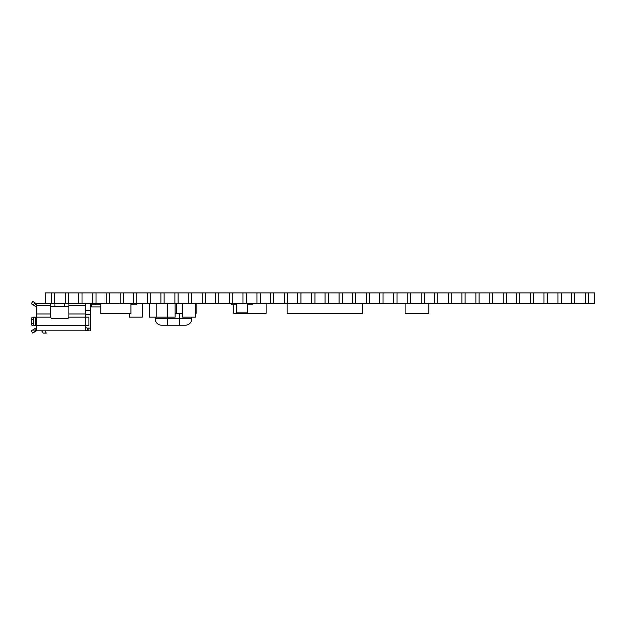 <?xml version="1.0" encoding="UTF-8"?>
<svg xmlns="http://www.w3.org/2000/svg" width="626" height="626" viewBox="0 0 626 626"><rect width="100%" height="100%" fill="white"/><g stroke="black" fill="none" stroke-linecap="round" stroke-linejoin="round"><path stroke-width="0.94" d="M585.326 303.68L585.326 292.913L588.557 292.913L588.557 303.68L588.557 292.913L594.7 292.913L594.7 303.68L516.599 303.68L516.599 292.913L45.307 292.913L45.307 303.68L36.582 303.68L36.582 317.147L34.923 317.147A2.426 1.557 90 0 0 33.366 319.573L33.366 323.345A2.426 1.557 90 0 0 34.923 325.763L33.694 325.763M585.326 292.913L561.201 292.913L561.201 303.68L561.201 292.913L533.837 292.913L533.837 303.68L533.837 292.913L516.599 292.913L516.599 303.68L489.235 303.68L489.235 292.913L489.235 303.68L461.878 303.68L461.878 292.913L461.878 303.68L434.514 303.68L434.514 292.913L434.514 303.68L407.15 303.68L407.15 292.913L407.15 303.68L379.786 303.68L379.786 292.913L379.786 303.68L352.43 303.68L352.43 292.913L352.43 303.68L325.066 303.68L325.066 292.913L325.066 303.68L297.702 303.68L297.702 292.913L297.702 303.68L270.338 303.68L270.338 292.913L270.338 303.68L242.982 303.68L242.982 292.913L242.982 303.68L215.618 303.68L215.618 292.913L215.618 303.68L188.254 303.68L188.254 292.913L188.254 303.68L160.89 303.68L160.89 292.913L160.89 303.68L133.534 303.68L133.534 292.913L133.534 303.68L106.17 303.68L106.17 292.913L106.17 303.68L78.806 303.68L78.806 292.913L78.806 303.68L51.442 303.68L51.442 292.913L51.442 303.68L45.307 303.68M530.605 303.68L530.605 292.913M519.83 303.68L519.83 292.913M397.025 303.68L397.025 292.913L397.025 303.68M393.793 303.68L393.793 292.913M383.018 303.68L383.018 292.913M260.213 303.68L260.213 292.913L260.213 303.68M256.981 303.68L256.981 292.913M246.214 303.68L246.214 292.913M123.408 303.68L123.408 292.913L123.408 303.68M120.176 303.68L120.176 292.913M109.401 303.68L109.401 292.913M574.558 303.68L574.558 292.913M571.327 303.68L571.327 292.913L571.327 303.68M557.969 303.68L557.969 292.913M547.194 303.68L547.194 292.913M543.963 303.68L543.963 292.913L543.963 303.68M503.241 303.68L503.241 292.913M492.466 303.68L492.466 292.913M506.473 303.68L506.473 292.913L506.473 303.68M475.877 303.68L475.877 292.913M465.11 303.68L465.11 292.913M479.109 303.68L479.109 292.913L479.109 303.68M448.521 303.68L448.521 292.913M437.746 303.68L437.746 292.913M451.753 303.68L451.753 292.913L451.753 303.68M421.157 303.68L421.157 292.913M410.382 303.68L410.382 292.913M424.389 303.68L424.389 292.913L424.389 303.68M366.429 303.68L366.429 292.913M355.662 303.68L355.662 292.913M369.661 303.68L369.661 292.913L369.661 303.68M339.073 303.68L339.073 292.913M328.298 303.68L328.298 292.913M342.305 303.68L342.305 292.913L342.305 303.68M311.709 303.68L311.709 292.913M300.934 303.68L300.934 292.913M314.941 303.68L314.941 292.913L314.941 303.68M284.345 303.68L284.345 292.913M273.57 303.68L273.57 292.913M287.577 303.68L287.577 292.913L287.577 303.68M229.625 303.68L229.625 292.913M218.85 303.68L218.85 292.913M232.856 303.68L232.856 292.913L232.856 303.68M202.261 303.68L202.261 292.913M191.486 303.68L191.486 292.913M205.492 303.68L205.492 292.913L205.492 303.68M174.897 303.68L174.897 292.913M164.122 303.68L164.122 292.913M178.128 303.68L178.128 292.913L178.128 303.68M147.533 303.68L147.533 292.913M136.765 303.68L136.765 292.913M150.764 303.68L150.764 292.913L150.764 303.68M92.812 303.68L92.812 292.913M82.037 303.68L82.037 292.913M96.044 303.68L96.044 292.913L96.044 303.68M65.448 303.68L65.448 292.913M54.673 303.68L54.673 292.913M68.68 303.68L68.68 292.913L68.68 303.68M195.578 313.376L196.118 313.376L196.118 303.68M182.651 313.376L176.728 313.376L176.728 303.68M100.786 303.68L100.786 313.376L130.944 313.376L130.944 303.68M287.146 303.68L287.146 313.376L362.556 313.376L362.556 303.68M233.819 304.76L233.819 313.376L266.136 313.376L266.136 303.68M405.108 303.68L405.108 313.376L428.802 313.376L428.802 303.68M176.728 313.376L175.116 313.376M155.185 318.767L191.806 318.767A6.463 6.463 0 0 1 185.343 325.23L161.649 325.23A6.463 6.463 0 0 1 155.185 318.767L155.185 317.147M252.779 303.68L252.779 304.76L247.395 304.76M100.786 304.76L91.623 304.76L91.623 303.68M95.34 304.76L95.34 303.68M130.944 304.76L136.382 304.76L136.382 303.68M236.62 304.76L231.237 304.76L231.237 303.68M175.116 303.68L175.116 317.147L167.572 317.147L167.572 303.68L167.572 317.147L156.797 317.147L156.797 303.68L156.797 317.147L149.262 317.147L149.262 303.68M195.578 303.68L195.578 317.147L182.651 317.147L182.651 303.68M142.258 303.68L142.258 317.147L129.332 317.147L129.332 313.376M100.786 306.912L91.623 306.912L91.623 304.76M236.62 303.68L236.62 312.836L247.395 312.836L247.395 303.68M85.637 303.68L85.699 317.147L68.829 317.147A2.152 2.152 0 0 1 66.739 318.767A2.152 2.152 0 0 0 68.829 317.147L68.899 316.607L68.829 317.147M90.551 303.68L90.551 314.455L85.699 314.455M90.551 314.455L90.551 330.825L36.582 330.825L36.582 325.763L34.923 325.763M50.581 306.372L54.892 306.372L54.892 303.68M54.892 306.372L68.899 306.372M68.899 303.68L68.899 316.607M85.699 327.5L87.249 328.134M88.931 330.825L88.931 328.134L87.319 328.134L87.319 330.825L85.699 330.567L85.699 325.763L36.582 325.763L36.582 317.147L50.651 317.147L50.581 303.68M50.581 316.607L50.651 317.147A2.152 2.152 0 0 0 52.741 318.767L66.739 318.767M90.551 328.134L90.551 330.825L90.551 328.134L88.931 328.134M64.588 306.372L64.588 303.68M44.931 330.825L46.293 333.087L43.171 333.087L42.067 331.334A1.08 1.08 0 0 0 41.16 330.825M36.582 328.134A3.772 3.772 0 0 0 34.532 328.736L31.3 330.825L32.763 333.087L35.995 330.998A1.08 1.08 0 0 1 36.582 330.825M31.3 330.825L32.763 333.087M32.857 317.147L34.923 317.147L32.857 317.147A2.426 1.557 90 0 0 31.3 319.573L33.366 319.573M32.763 301.419L31.3 303.68L32.763 301.419L35.995 303.508A1.08 1.08 0 0 0 36.582 303.68M31.3 303.68L34.532 305.77A3.772 3.772 0 0 0 36.582 306.372M32.857 325.763A2.426 1.557 90 0 1 31.3 323.345L31.3 319.573M88.931 317.147L85.699 317.147L85.699 325.763L88.931 325.763L88.931 317.147M167.298 325.23L167.298 317.147M179.693 325.23L179.693 313.376M90.551 310.684L85.699 310.684M85.699 305.566L68.899 305.566M85.699 313.962L68.899 313.962M50.581 305.566L36.582 305.566M50.581 313.962L36.582 313.962M33.334 329.511L34.798 331.772M33.334 304.995L34.798 302.734M34.532 305.77L35.995 303.508M31.3 323.345L33.366 323.345M34.532 328.736L35.995 330.998M35.752 325.763L35.752 317.147M191.806 318.767L191.806 317.147"/></g></svg>
